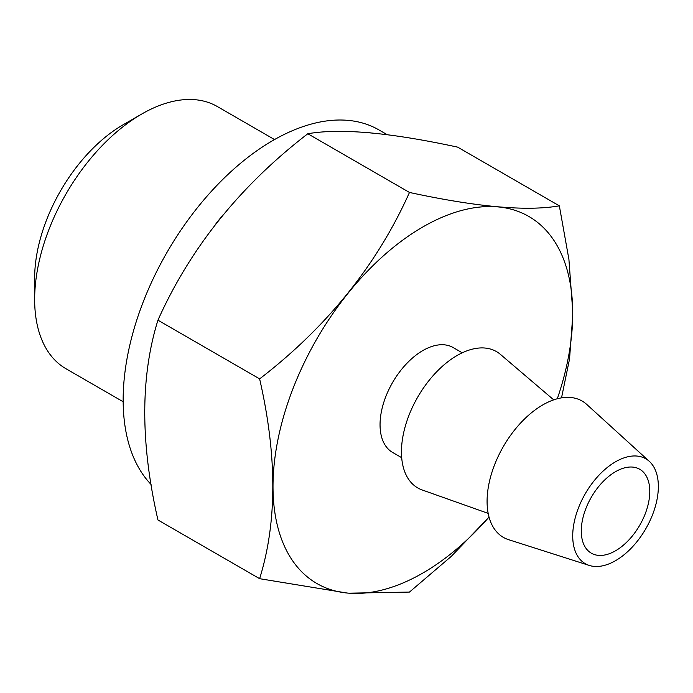 <?xml version="1.0" encoding="UTF-8"?>
<svg xmlns="http://www.w3.org/2000/svg" width="693" height="693" viewBox="0 0 693 693"><rect width="100%" height="100%" fill="white"/><g stroke="black" fill="none" stroke-linecap="round" stroke-linejoin="round"><path stroke-width="1.04" d="M462.24 352.806L453.135 347.548A60.551 34.962 120 0 0 406.479 363.773A60.551 34.962 120 0 0 380.05 424.714A60.551 34.962 120 0 0 392.584 452.425L401.689 457.683M123.163 401.749L66 368.754A151.377 87.396 -60 0 1 34.65 299.454L34.65 278.049A125.164 72.263 -60 0 1 123.155 124.757L141.684 114.059A151.377 87.396 -60 0 1 141.693 114.059L123.155 124.757M589.275 565.436L508.61 539.682A78.716 45.443 -60 0 1 487.084 501.342A78.716 45.443 -60 0 1 524.705 418.823A78.716 45.443 -60 0 1 586.711 404.4L649.35 461.382A60.551 34.962 120 0 0 601.654 472.47A60.551 34.962 120 0 0 572.721 535.949A60.551 34.962 120 0 0 589.275 565.436A60.551 34.962 120 0 0 634.364 544.767A60.551 34.962 120 0 0 658.35 486.512A60.551 34.962 120 0 0 649.35 461.382M488.184 513.383L422.158 489.96A78.716 45.443 -60 0 1 401.455 451.905A78.716 45.443 -60 0 1 438.574 369.871A78.716 45.443 -60 0 1 500.424 354.392L553.724 399.861M581.28 531.003A48.441 27.971 120 0 0 591.311 553.179A48.441 27.971 120 0 0 628.646 540.202A48.441 27.971 120 0 0 649.783 491.45A48.441 27.971 120 0 0 639.752 469.274A48.441 27.971 120 0 0 602.425 482.259A48.441 27.971 120 0 0 581.28 531.003M572.695 310.646L568.91 259.364L559.338 205.838C526.957 211.53 477.009 207.06 409.476 192.455C377.105 264.743 327.148 326.888 259.624 378.88C277.2 455.63 277.2 522.227 259.624 578.69L347.02 593.017M348.856 593.182L409.476 592.073L451.256 556.392L489.05 517.117M557.319 398.761A211.928 122.358 120 0 0 572.721 313.47A211.928 122.358 120 0 0 497.791 206.878A211.928 122.358 120 0 0 422.86 226.949A211.928 122.358 120 0 0 347.938 293.39A211.928 122.358 120 0 0 273.007 486.512A211.928 122.358 120 0 0 347.938 593.104A211.928 122.358 120 0 0 422.86 573.033A211.928 122.358 120 0 0 489.033 517.047M215.973 223.683A211.928 122.358 -60 0 1 219.49 219.239A211.928 122.358 -60 0 1 222.973 214.969M144.577 415.176A211.928 122.358 -60 0 1 144.56 412.352A211.928 122.358 -60 0 1 144.577 409.433M409.476 192.455L307.805 133.749C240.272 185.741 190.315 247.886 157.943 320.175C140.367 376.628 140.367 443.234 157.943 519.984L259.624 578.681M561.521 397.86L569.542 358.957L572.695 316.389M559.338 205.838L457.657 147.141C390.124 132.528 340.176 128.066 307.796 133.749M368.416 132.64A211.928 122.358 -60 0 1 369.343 132.718A211.928 122.358 -60 0 1 370.261 132.805M151.065 484.45A211.928 122.358 -60 0 1 123.155 399.991A211.928 122.358 -60 0 1 215.662 186.712A211.928 122.358 -60 0 1 378.967 129.938L387.179 134.676M157.943 320.175L259.624 378.88M34.65 299.454A151.377 87.396 -60 0 1 141.684 114.059A151.377 87.396 -60 0 1 217.377 106.557L274.532 139.562"/></g></svg>
